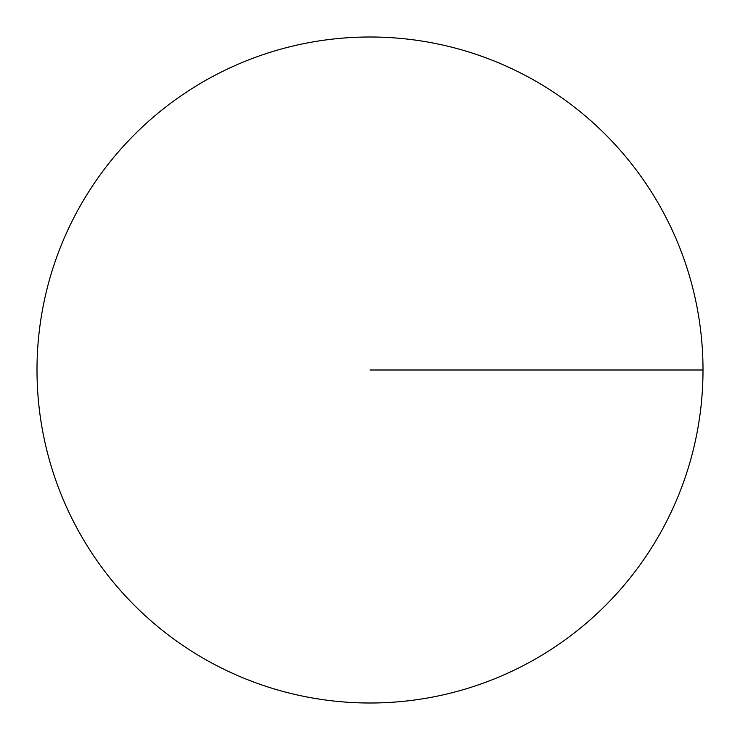 <?xml version="1.0" encoding="UTF-8"?>
<svg xmlns="http://www.w3.org/2000/svg" width="740" height="740" viewBox="0 0 740 740"><rect width="100%" height="100%" fill="white"/><g stroke="black" fill="none" stroke-linecap="round" stroke-linejoin="round"><path stroke-width="1.11" d="M37 370A333 333 0 0 0 536.5 658.387A333 333 0 0 0 536.5 81.613A333 333 0 0 0 37 370M370 370L703 370"/></g></svg>
